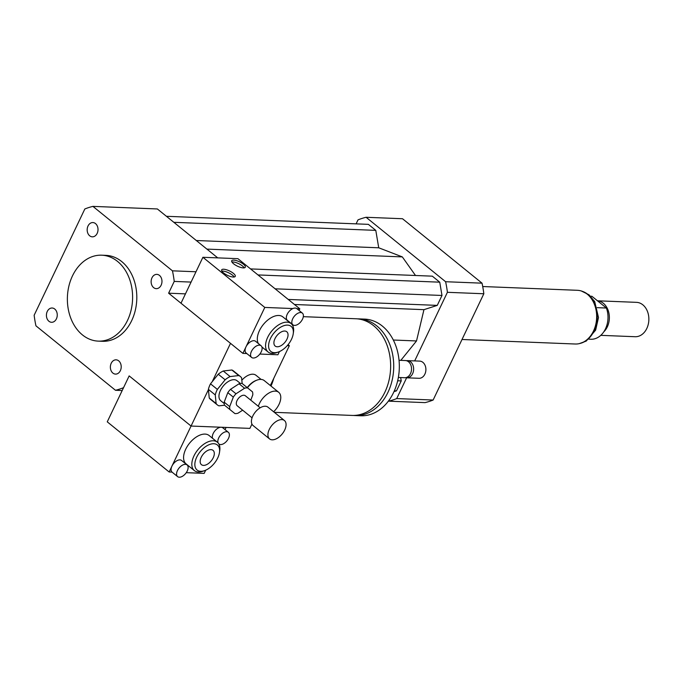 <?xml version="1.0" encoding="UTF-8"?>
<svg xmlns="http://www.w3.org/2000/svg" width="683" height="683" viewBox="0 0 683 683"><rect width="100%" height="100%" fill="white"/><g stroke="black" fill="none" stroke-linecap="round" stroke-linejoin="round"><path stroke-width="1.02" d="M258.336 406.291A15.052 8.537 -51 0 1 267.693 393.809A15.052 8.537 -51 0 1 278.681 392.281A15.052 8.537 -51 0 1 279.014 404.37A15.052 8.537 -51 0 1 273.627 411.764M247.451 387.773A15.052 8.537 -51 0 1 257.056 380.098A15.052 8.537 -51 0 1 264.244 380.585L278.681 392.281M247.237 387.603A13.976 7.931 -51 0 1 256.202 380.414L257.056 380.098M241.833 380.218A13.976 7.931 -51 0 1 255.997 375.291L261.102 379.424M89.686 235.797A7.146 5.421 92.3 0 1 87.433 227.661A7.146 5.421 92.3 0 1 92.879 222.556A7.146 5.421 92.3 0 1 98.01 229.906A7.146 5.421 92.3 0 1 92.307 236.83A7.146 5.421 92.3 0 1 89.686 235.797M151.976 277.81A7.146 5.421 92.3 0 1 156.834 274.37A7.146 5.421 92.3 0 1 161.965 281.729A7.146 5.421 92.3 0 1 156.262 288.653A7.146 5.421 92.3 0 1 151.976 277.81M118.705 360.855A7.146 5.421 92.3 0 1 120.951 368.991A7.146 5.421 92.3 0 1 115.504 374.105A7.146 5.421 92.3 0 1 110.373 366.745A7.146 5.421 92.3 0 1 116.076 359.83A7.146 5.421 92.3 0 1 118.705 360.855M56.407 318.85A7.146 5.421 92.3 0 1 51.549 322.291A7.146 5.421 92.3 0 1 46.427 314.931A7.146 5.421 92.3 0 1 52.121 308.007A7.146 5.421 92.3 0 1 56.407 318.85M303.32 316.664L355.877 318.756A48.373 36.677 92.3 0 1 373.669 325.748A48.373 36.677 92.3 0 1 388.9 380.815A48.373 36.677 92.3 0 1 352.018 415.426L274.327 412.327M288.081 344.667L289.336 345.692L273.755 378.373A48.373 36.677 92.3 0 1 271.006 386.066M357.414 318.859A48.373 36.677 92.3 0 1 358.959 318.884A48.373 36.677 92.3 0 1 376.751 325.868A48.373 36.677 92.3 0 1 391.982 380.935A48.373 36.677 92.3 0 1 355.1 415.554A48.373 36.677 92.3 0 1 353.563 415.452M358.959 318.884L364.56 319.106A48.373 36.677 92.3 0 1 382.36 326.09A48.373 36.677 92.3 0 1 397.583 381.157A48.373 36.677 92.3 0 1 360.709 415.776L355.1 415.554M399.043 360.283L405.352 360.539A8.597 6.523 92.3 0 1 408.519 361.777A8.597 6.523 92.3 0 1 411.226 371.569A8.597 6.523 92.3 0 1 404.669 377.725L398.351 377.468M406.402 360.692A8.597 6.523 92.3 0 1 407.452 360.624A8.597 6.523 92.3 0 1 410.62 361.862A8.597 6.523 92.3 0 1 413.326 371.654A8.597 6.523 92.3 0 1 406.769 377.81A8.597 6.523 92.3 0 1 405.728 377.656M407.452 360.624L419.712 361.111A8.597 6.523 92.3 0 1 422.879 362.349A8.597 6.523 92.3 0 1 425.586 372.141A8.597 6.523 92.3 0 1 419.029 378.297L406.769 377.81M273.755 378.373L270.34 385.519M251.942 424.092L249.893 428.386L191.061 426.047L208.426 389.634M287.287 345.607L289.336 345.692M195.995 271.766L172.449 270.827A93.52 70.904 92.3 0 1 174.233 281.413L168.616 293.195L185.452 293.869M168.616 293.195L230.504 343.344L212.2 381.729M122.18 390.548L115.47 390.275A93.52 70.904 92.3 0 0 123.546 387.679L129.164 375.898L191.061 426.047L221.172 427.242A7.522 4.269 -51 0 1 222.846 427.831L228.344 432.288A7.522 4.269 -51 0 1 228.515 438.332A7.522 4.269 -51 0 1 218.876 443.984A7.522 4.269 -51 0 1 218.842 443.959L218.876 443.984M72.483 275.872A42.995 32.596 92.3 0 1 101.707 255.194A42.995 32.596 92.3 0 1 132.562 299.461A42.995 32.596 92.3 0 1 98.275 341.124A42.995 32.596 92.3 0 1 72.483 275.872M101.707 255.194L105.908 255.365A42.995 32.596 92.3 0 1 136.762 299.632A42.995 32.596 92.3 0 1 102.476 341.295L98.275 341.124M115.47 390.275L35.943 325.834A93.52 70.904 92.3 0 1 34.15 315.247L84.837 208.972A93.52 70.904 92.3 0 1 92.914 206.377L157.355 208.955L217.732 257.875M191.078 282.079L174.233 281.413M92.914 206.377L172.449 270.827M414.683 360.906L447.408 292.307A93.52 70.904 -87.7 0 0 445.615 281.72L366.088 217.279A93.52 70.904 -87.7 0 0 358.012 219.866L356.108 223.862M388.456 401.023L388.636 401.169A93.52 70.904 -87.7 0 0 396.712 398.573L406.624 377.801M415.512 275.497L402.321 256.902L378.732 247.792L375.787 230.367L368.368 224.348L166.413 216.289M400.819 360.359L416.519 340.954L423.955 309.664L437.257 305.386L441.986 295.466L439.741 282.181L432.313 276.163L250.559 268.914M393.98 391.649L396.49 390.847L401.228 380.926L400.656 377.562M366.088 217.279L402.509 218.731L482.036 283.172A93.52 70.904 -87.7 0 1 483.829 293.758L433.133 400.033A93.52 70.904 -87.7 0 1 425.065 402.62L388.636 401.169M396.712 398.573L433.133 400.033M447.408 292.307L483.829 293.758M445.615 281.72L482.036 283.172M401.228 380.926L397.668 380.781M396.49 390.847L394.381 390.761M416.519 340.954L393.323 340.023M402.321 256.902L206.915 249.107M439.741 282.181L257.986 274.933M441.986 295.466L275.112 288.815M437.257 305.386L288.243 299.444M423.955 309.664L294.475 304.498M375.787 230.367L173.841 222.308M378.732 247.792L196.311 240.518M590.624 296.234L591.896 296.277L606.393 308.024L597.232 307.657M588.917 339.161L591.487 339.263A21.497 16.298 -87.7 0 0 606.393 308.024M600.784 335.344L635.139 336.719A17.203 13.037 -87.7 0 0 648.85 320.054A17.203 13.037 -87.7 0 0 636.505 302.347L597.463 300.793M603.798 331.818A17.203 13.037 -87.7 0 0 608.92 313.156A17.203 13.037 -87.7 0 0 597.48 300.802M462.007 339.494L575.214 344.01A26.876 20.37 -87.7 0 0 596.643 317.971A26.876 20.37 -87.7 0 0 577.357 290.301L482.71 286.527M224.186 402.167L227.798 392.657L233.304 397.113L229.693 406.624L224.186 402.167A15.052 8.537 -51 0 0 224.485 405.164L234.926 413.599A15.052 8.537 -51 0 0 237.923 413.249L242.653 410.184M242.055 383.428L252.497 391.863L242.055 383.428A15.052 8.537 -51 0 0 239.059 383.778L244.557 388.234L236.002 393.775L230.504 389.319L239.059 383.778M250.772 400.17L252.795 394.859A15.052 8.537 -51 0 0 252.497 391.863M227.798 392.657A15.052 8.537 -51 0 1 230.504 389.319M233.304 397.113A15.052 8.537 -51 0 1 236.002 393.775M229.983 409.621A15.052 8.537 -51 0 1 229.693 406.624M244.557 388.234A15.052 8.537 -51 0 1 247.553 387.884M230.12 376.572L223.239 370.997L231.853 369.998L238.726 375.573L230.12 376.572A18.279 10.373 -51 0 0 225.134 379.791L217.373 389.395L210.501 383.829L218.261 374.224L225.134 379.791M208.392 389.361L215.273 394.936L216.118 403.542L209.246 397.967L208.392 389.361A18.279 10.373 -51 0 1 210.501 383.829M216.118 403.542A18.279 10.373 -51 0 0 217.356 404.908A18.279 10.373 -51 0 0 218.995 405.856L224.545 405.215M242.158 383.513L241.603 377.887A18.279 10.373 -51 0 0 240.365 376.512L233.492 370.946A18.279 10.373 -51 0 0 231.853 369.998M238.726 375.573A18.279 10.373 -51 0 1 240.365 376.512M215.273 394.936A18.279 10.373 -51 0 1 217.373 389.395M224.203 403.533L220.746 400.733A12.9 7.325 -51 0 1 223.179 386.1A12.9 7.325 -51 0 1 236.984 380.687L240.442 383.496M218.261 374.224A18.279 10.373 -51 0 1 223.239 370.997M217.356 404.908L210.484 399.342A18.279 10.373 -51 0 1 209.246 397.967M273.174 439.784A11.824 6.71 -51 0 1 269.554 438.904A11.824 6.71 -51 0 1 271.783 425.492A11.824 6.71 -51 0 1 284.444 420.532A11.824 6.71 -51 0 1 283.966 431.408A11.824 6.71 -51 0 1 273.174 439.784M269.554 438.904L253.051 425.526A11.824 6.71 -51 0 1 255.28 412.114A11.824 6.71 -51 0 1 267.941 407.153L284.444 420.532M252.061 417.817L237.18 405.753A6.446 3.663 -51 0 1 238.393 398.437A6.446 3.663 -51 0 1 245.299 395.73L260.189 407.794M244.224 267.856A7.522 2.416 25.5 0 0 238.666 263.655A7.522 2.416 25.5 0 0 231.904 261.982M233.595 263.8A7.522 2.416 -154.5 0 1 231.708 260.761A7.522 2.416 -154.5 0 1 239.537 261.82A7.522 2.416 -154.5 0 1 245.291 267.241A7.522 2.416 -154.5 0 1 240.612 267.403A7.522 2.416 -154.5 0 1 233.595 263.8M234.184 276.991A7.522 2.416 25.5 0 0 228.626 272.79A7.522 2.416 25.5 0 0 221.864 271.117M223.563 272.944A7.522 2.416 -154.5 0 1 221.668 269.896A7.522 2.416 -154.5 0 1 229.505 270.955A7.522 2.416 -154.5 0 1 235.251 276.376A7.522 2.416 -154.5 0 1 230.572 276.538A7.522 2.416 -154.5 0 1 223.563 272.944M292.717 318.756A7.522 4.269 -51 0 1 302.356 313.113A7.522 4.269 -51 0 1 302.518 319.149A7.522 4.269 -51 0 1 292.879 324.801A7.522 4.269 -51 0 1 292.717 318.756M292.879 324.801L287.381 320.344A7.522 4.269 -51 0 1 287.176 314.368A7.522 4.269 -51 0 1 292.905 308.554A7.522 4.269 -51 0 1 296.849 308.648A7.522 4.269 -51 0 1 296.926 308.707L299.82 308.827L299.052 310.432M251.446 351.395A7.522 4.269 -51 0 1 261.094 345.752A7.522 4.269 -51 0 1 259.668 354.281A7.522 4.269 -51 0 1 251.617 357.44A7.522 4.269 -51 0 1 251.446 351.395M251.617 357.44L246.111 352.983A7.522 4.269 -51 0 1 245.948 346.938A7.522 4.269 -51 0 1 255.587 341.287L261.094 345.752M246.785 353.529L242.883 353.376L264.791 307.427L292.905 308.554M279.424 351.583L277.904 354.767L259.856 354.05M258.37 343.54A18.279 10.373 -51 0 1 264.594 323.059A18.279 10.373 -51 0 1 282.856 316.903L291.103 323.588A18.279 10.373 -51 0 1 293.494 331.998L293.229 333.799A16.127 9.152 -51 0 1 291.479 339.323A16.127 9.152 -51 0 1 278.519 351.95A16.127 9.152 -51 0 1 268.786 343.575A16.127 9.152 -51 0 1 283.027 326.004A16.127 9.152 -51 0 1 293.229 333.799M274.976 338.666A9.212 5.225 -51 0 1 286.775 331.75A9.212 5.225 -51 0 1 285.033 342.192A9.212 5.225 -51 0 1 275.181 346.059A9.212 5.225 -51 0 1 274.976 338.666M278.519 351.95L276.82 352.573A18.279 10.373 -51 0 1 268.095 351.984A18.279 10.373 -51 0 1 271.544 331.255A18.279 10.373 -51 0 1 291.103 323.588M299.82 308.827L237.923 258.678L202.902 257.286L180.995 303.226L242.883 353.376M202.902 257.286L264.791 307.427M187.253 470.971A7.522 4.269 -51 0 1 177.606 476.623A7.522 4.269 -51 0 1 177.443 470.578A7.522 4.269 -51 0 1 187.082 464.927A7.522 4.269 -51 0 1 187.253 470.971M177.606 476.623L172.107 472.158A7.522 4.269 -51 0 1 172.039 472.098A7.522 4.269 -51 0 1 171.945 466.122A7.522 4.269 -51 0 1 181.584 460.47L187.082 464.927M218.09 442.9A7.522 4.269 -51 0 1 221.053 434.584A7.522 4.269 -51 0 1 228.344 432.288M212.533 438.281A7.522 4.269 -51 0 1 214.65 431.161A7.522 4.269 -51 0 1 221.172 427.242L226.082 427.438L225.04 429.607M169.145 471.987L191.061 426.047L129.164 375.898L107.257 421.838L169.145 471.987L172.039 472.098M205.685 470.194L204.166 473.387L186.254 472.67M204.789 470.561L203.082 471.185A18.279 10.373 -51 0 1 194.356 470.596L186.109 463.911A18.279 10.373 -51 0 1 185.708 449.235A18.279 10.373 -51 0 1 209.118 435.515L217.365 442.2A18.279 10.373 -51 0 1 219.755 450.618L219.491 452.411A16.127 9.152 -51 0 1 204.789 470.561A16.127 9.152 -51 0 1 196.73 457.098A16.127 9.152 -51 0 1 211.542 443.933A16.127 9.152 -51 0 1 219.491 452.411M213.241 457.755A9.212 5.225 -51 0 1 201.442 464.671A9.212 5.225 -51 0 1 203.175 454.221A9.212 5.225 -51 0 1 213.036 450.362A9.212 5.225 -51 0 1 213.241 457.755M194.356 470.596A18.279 10.373 -51 0 1 193.955 455.928A18.279 10.373 -51 0 1 217.365 442.2M582.368 291.342A26.663 20.208 92.3 0 1 587.858 294.399A26.663 20.208 92.3 0 1 596.797 321.941A26.663 20.208 92.3 0 1 580.294 343.37M581.361 291.001L589.045 294.817L594.722 301.647L598.496 317.552L595.627 330.154L586.219 341.09L579.261 343.643M296.849 308.648L302.356 313.113M268.095 351.984L261.93 346.99"/></g></svg>
